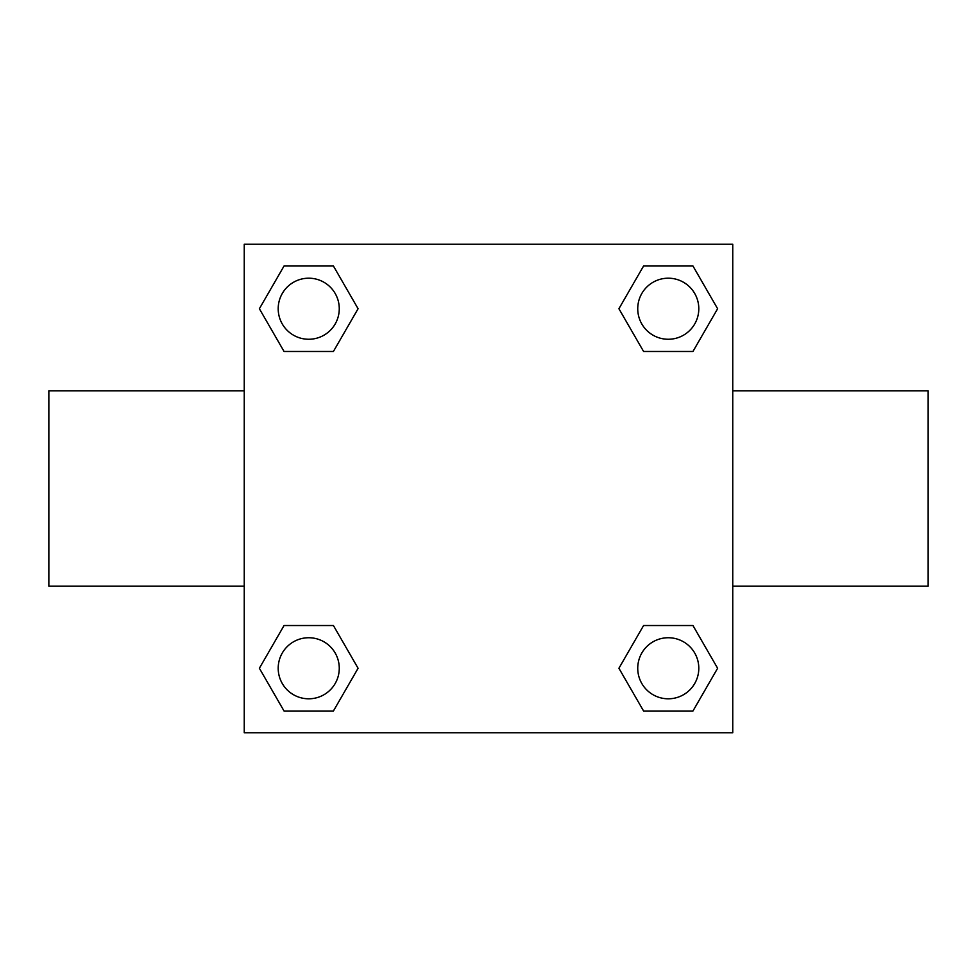 <?xml version="1.0" encoding="UTF-8"?>
<svg xmlns="http://www.w3.org/2000/svg" width="977" height="977" viewBox="0 0 977 977"><rect width="100%" height="100%" fill="white"/><g stroke="black" fill="none" stroke-linecap="round" stroke-linejoin="round"><path stroke-width="1.47" d="M333.413 351.476L284.051 351.476L259.381 308.732L284.051 265.988L333.413 265.988L358.083 308.732L333.413 351.476L284.051 351.476L324.169 351.476M324.169 625.524L333.413 625.524L358.083 668.268L333.413 711.012L284.051 711.012L259.381 668.268L284.051 625.524L333.413 625.524M652.831 351.476L643.587 351.476L618.917 308.732L643.587 265.988L692.949 265.988L717.619 308.732L692.949 351.476L643.587 351.476M643.587 625.524L692.949 625.524L717.619 668.268L692.949 711.012L643.587 711.012L618.917 668.268L643.587 625.524L692.949 625.524L652.831 625.524M732.75 586.2L928.15 586.2L928.15 390.8L732.75 390.8M244.25 390.8L48.85 390.8L48.85 586.2L244.25 586.2M244.25 244.25L732.75 244.25L732.75 732.75L244.25 732.75L244.25 244.25M692.949 711.012L643.587 711.012L692.949 711.012M698.799 668.268A30.531 30.531 0 0 0 653.002 641.828A30.531 30.531 0 0 0 653.002 694.708A30.531 30.531 0 0 0 698.799 668.268M333.413 711.012L284.051 711.012L333.413 711.012M339.263 668.268A30.531 30.531 0 0 0 293.466 641.828A30.531 30.531 0 0 0 293.466 694.708A30.531 30.531 0 0 0 339.263 668.268M643.587 265.988L692.949 265.988L643.587 265.988M698.799 308.732A30.531 30.531 0 0 0 653.002 282.292A30.531 30.531 0 0 0 653.002 335.172A30.531 30.531 0 0 0 698.799 308.732M284.051 265.988L333.413 265.988L284.051 265.988M339.263 308.732A30.531 30.531 0 0 0 293.466 282.292A30.531 30.531 0 0 0 293.466 335.172A30.531 30.531 0 0 0 339.263 308.732"/></g></svg>
